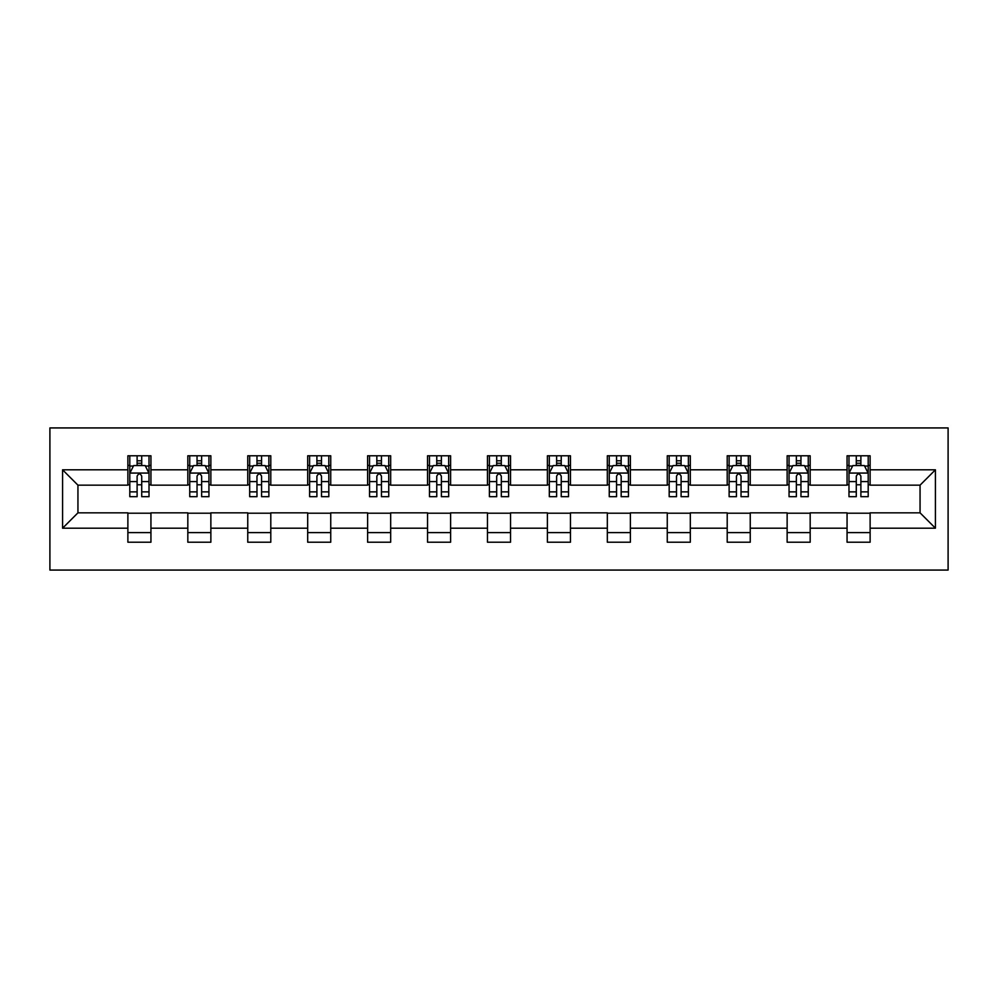 <?xml version="1.0" encoding="UTF-8"?>
<svg xmlns="http://www.w3.org/2000/svg" width="998" height="998" viewBox="0 0 998 998"><rect width="100%" height="100%" fill="white"/><g stroke="black" fill="none" stroke-linecap="round" stroke-linejoin="round"><path stroke-width="1.5" d="M49.9 570.07L948.1 570.07L948.1 427.93L49.9 427.93L49.9 570.07M870.119 469.809L870.119 455.787L847.065 455.787L847.065 469.809L810.176 469.809L810.176 455.787L787.135 455.787L787.135 469.809L750.246 469.809L750.246 455.787L727.205 455.787L727.205 469.809L690.317 469.809L690.317 455.787L667.263 455.787L667.263 469.809L630.387 469.809L630.387 455.787L607.333 455.787L607.333 469.809L570.457 469.809L570.457 455.787L547.403 455.787L547.403 469.809L510.527 469.809L510.527 455.787L487.473 455.787L487.473 469.809L450.597 469.809L450.597 455.787L427.543 455.787L427.543 469.809L390.667 469.809L390.667 455.787L367.613 455.787L367.613 469.809L330.737 469.809L330.737 455.787L307.683 455.787L307.683 469.809L270.795 469.809L270.795 455.787L247.754 455.787L247.754 469.809L210.865 469.809L210.865 455.787L187.824 455.787L187.824 469.809L150.935 469.809L150.935 455.787L127.881 455.787L127.881 469.809L62.575 469.809L62.575 528.192L77.944 512.835L127.881 512.835L127.881 542.213L150.935 542.213L150.935 512.835L187.824 512.835L187.824 542.213L210.865 542.213L210.865 512.835L247.754 512.835L247.754 542.213L270.795 542.213L270.795 512.835L307.683 512.835L307.683 542.213L330.737 542.213L330.737 512.835L367.613 512.835L367.613 542.213L390.667 542.213L390.667 512.835L427.543 512.835L427.543 542.213L450.597 542.213L450.597 512.835L487.473 512.835L487.473 542.213L510.527 542.213L510.527 512.835L547.403 512.835L547.403 542.213L570.457 542.213L570.457 512.835L607.333 512.835L607.333 542.213L630.387 542.213L630.387 512.835L667.263 512.835L667.263 542.213L690.317 542.213L690.317 512.835L727.205 512.835L727.205 542.213L750.246 542.213L750.246 512.835L787.135 512.835L787.135 542.213L810.176 542.213L810.176 512.835L847.065 512.835L847.065 542.213L870.119 542.213L870.119 512.835L920.056 512.835L920.056 485.165L870.119 485.165L870.119 469.809L935.425 469.809L935.425 528.192L870.119 528.192M847.065 528.192L810.176 528.192M787.135 528.192L750.246 528.192M727.205 528.192L690.317 528.192M667.263 528.192L630.387 528.192M607.333 528.192L570.457 528.192M547.403 528.192L510.527 528.192M487.473 528.192L450.597 528.192M427.543 528.192L390.667 528.192M367.613 528.192L330.737 528.192M307.683 528.192L270.795 528.192M247.754 528.192L210.865 528.192M187.824 528.192L150.935 528.192M127.881 528.192L62.575 528.192M847.065 469.809L847.065 485.165L810.176 485.165L810.176 469.809M787.135 469.809L787.135 485.165L750.246 485.165L750.246 469.809M727.205 469.809L727.205 485.165L690.317 485.165L690.317 469.809M667.263 469.809L667.263 485.165L630.387 485.165L630.387 469.809M607.333 469.809L607.333 485.165L570.457 485.165L570.457 469.809M547.403 469.809L547.403 485.165L510.527 485.165L510.527 469.809M487.473 469.809L487.473 485.165L450.597 485.165L450.597 469.809M427.543 469.809L427.543 485.165L390.667 485.165L390.667 469.809M367.613 469.809L367.613 485.165L330.737 485.165L330.737 469.809M307.683 469.809L307.683 485.165L270.795 485.165L270.795 469.809M247.754 469.809L247.754 485.165L210.865 485.165L210.865 469.809M187.824 469.809L187.824 485.165L150.935 485.165L150.935 469.809M127.881 469.809L127.881 485.165L77.944 485.165L62.575 469.809M77.944 485.165L77.944 512.835M935.425 528.192L920.056 512.835M920.056 485.165L935.425 469.809M127.881 465.38L129.802 465.38M137.113 465.38L141.716 465.38M149.014 465.38L150.935 465.38M127.881 484.791L129.802 484.791M137.113 484.791L141.716 484.791M149.014 484.791L150.935 484.791M127.881 513.209L150.935 513.209M127.881 532.62L150.935 532.62M187.824 513.209L210.865 513.209M187.824 532.62L210.865 532.62M187.824 465.38L189.745 465.38M197.043 465.38L201.646 465.38M208.944 465.38L210.865 465.38M187.824 484.791L189.745 484.791M197.043 484.791L201.646 484.791M208.944 484.791L210.865 484.791M247.754 513.209L270.795 513.209M247.754 532.62L270.795 532.62M247.754 465.38L249.675 465.38M256.973 465.38L261.576 465.38M268.874 465.38L270.795 465.38M247.754 484.791L249.675 484.791M256.973 484.791L261.576 484.791M268.874 484.791L270.795 484.791M307.683 513.209L330.737 513.209M307.683 532.62L330.737 532.62M307.683 465.38L309.605 465.38M316.902 465.38L321.506 465.38M328.816 465.38L330.737 465.38M307.683 484.791L309.605 484.791M316.902 484.791L321.506 484.791M328.816 484.791L330.737 484.791M367.613 513.209L390.667 513.209M367.613 532.62L390.667 532.62M367.613 465.38L369.534 465.38M376.832 465.38L381.448 465.38M388.746 465.38L390.667 465.38M367.613 484.791L369.534 484.791M376.832 484.791L381.448 484.791M388.746 484.791L390.667 484.791M427.543 513.209L450.597 513.209M427.543 532.62L450.597 532.62M427.543 465.38L429.464 465.38M436.762 465.38L441.378 465.38M448.676 465.38L450.597 465.38M427.543 484.791L429.464 484.791M436.762 484.791L441.378 484.791M448.676 484.791L450.597 484.791M487.473 513.209L510.527 513.209M487.473 532.62L510.527 532.62M487.473 465.38L489.394 465.38M496.692 465.38L501.308 465.38M508.606 465.38L510.527 465.38M487.473 484.791L489.394 484.791M496.692 484.791L501.308 484.791M508.606 484.791L510.527 484.791M547.403 513.209L570.457 513.209M547.403 532.62L570.457 532.62M547.403 465.38L549.324 465.38M556.622 465.38L561.238 465.38M568.536 465.38L570.457 465.38M547.403 484.791L549.324 484.791M556.622 484.791L561.238 484.791M568.536 484.791L570.457 484.791M607.333 513.209L630.387 513.209M607.333 532.62L630.387 532.62M607.333 465.38L609.254 465.38M616.552 465.38L621.168 465.38M628.466 465.38L630.387 465.38M607.333 484.791L609.254 484.791M616.552 484.791L621.168 484.791M628.466 484.791L630.387 484.791M667.263 513.209L690.317 513.209M667.263 532.62L690.317 532.62M667.263 465.38L669.184 465.38M676.494 465.38L681.098 465.38M688.395 465.38L690.317 465.38M667.263 484.791L669.184 484.791M676.494 484.791L681.098 484.791M688.395 484.791L690.317 484.791M727.205 513.209L750.246 513.209M727.205 532.62L750.246 532.62M727.205 465.38L729.126 465.38M736.424 465.38L741.027 465.38M748.325 465.38L750.246 465.38M727.205 484.791L729.126 484.791M736.424 484.791L741.027 484.791M748.325 484.791L750.246 484.791M787.135 513.209L810.176 513.209M787.135 532.62L810.176 532.62M787.135 465.38L789.056 465.38M796.354 465.38L800.957 465.38M808.255 465.38L810.176 465.38M787.135 484.791L789.056 484.791M796.354 484.791L800.957 484.791M808.255 484.791L810.176 484.791M847.065 513.209L870.119 513.209M847.065 532.62L870.119 532.62M847.065 465.38L848.986 465.38M856.284 465.38L860.887 465.38M868.198 465.38L870.119 465.38M847.065 484.791L848.986 484.791M856.284 484.791L860.887 484.791M868.198 484.791L870.119 484.791M141.716 460.777L137.113 460.777M149.014 491.877L141.716 491.877L141.716 496.692L149.014 496.692L149.014 473.264L145.172 465.579L133.645 465.579L129.802 473.264L129.802 496.692L137.113 496.692L137.113 491.877L129.802 491.877M129.802 473.264L129.802 455.787M149.014 473.264L149.014 455.787M137.113 465.579L137.113 455.787M141.716 455.787L141.716 465.579M141.716 491.877L141.716 476.146C140.182 473.177 138.647 473.177 137.113 476.146L137.113 491.877M201.646 460.777L197.043 460.777M208.944 491.877L201.646 491.877L201.646 496.692L208.944 496.692L208.944 473.264L205.101 465.579L193.587 465.579L189.745 473.264L189.745 496.692L197.043 496.692L197.043 491.877L189.745 491.877M189.745 473.264L189.745 455.787M208.944 473.264L208.944 455.787M197.043 465.579L197.043 455.787M201.646 455.787L201.646 465.579M201.646 491.877L201.646 476.146C200.111 473.177 198.577 473.177 197.043 476.146L197.043 491.877M261.576 460.777L256.973 460.777M268.874 491.877L261.576 491.877L261.576 496.692L268.874 496.692L268.874 473.264L265.044 465.579L253.517 465.579L249.675 473.264L249.675 496.692L256.973 496.692L256.973 491.877L249.675 491.877M249.675 473.264L249.675 455.787M268.874 473.264L268.874 455.787M256.973 465.579L256.973 455.787M261.576 455.787L261.576 465.579M261.576 491.877L261.576 476.146C260.041 473.177 258.507 473.177 256.973 476.146L256.973 491.877M321.506 460.777L316.902 460.777M328.816 491.877L321.506 491.877L321.506 496.692L328.816 496.692L328.816 473.264L324.974 465.579L313.447 465.579L309.605 473.264L309.605 496.692L316.902 496.692L316.902 491.877L309.605 491.877M309.605 473.264L309.605 455.787M328.816 473.264L328.816 455.787M316.902 465.579L316.902 455.787M321.506 455.787L321.506 465.579M321.506 491.877L321.506 476.146C319.971 473.177 318.437 473.177 316.902 476.146L316.902 491.877M381.448 460.777L376.832 460.777M388.746 491.877L381.448 491.877L381.448 496.692L388.746 496.692L388.746 473.264L384.904 465.579L373.377 465.579L369.534 473.264L369.534 496.692L376.832 496.692L376.832 491.877L369.534 491.877M369.534 473.264L369.534 455.787M388.746 473.264L388.746 455.787M376.832 465.579L376.832 455.787M381.448 455.787L381.448 465.579M381.448 491.877L381.448 476.146C379.914 473.177 378.367 473.177 376.832 476.146L376.832 491.877M441.378 460.777L436.762 460.777M448.676 491.877L441.378 491.877L441.378 496.692L448.676 496.692L448.676 473.264L444.834 465.579L433.307 465.579L429.464 473.264L429.464 496.692L436.762 496.692L436.762 491.877L429.464 491.877M429.464 473.264L429.464 455.787M448.676 473.264L448.676 455.787M436.762 465.579L436.762 455.787M441.378 455.787L441.378 465.579M441.378 491.877L441.378 476.146C439.844 473.177 438.297 473.177 436.762 476.146L436.762 491.877M501.308 460.777L496.692 460.777M508.606 491.877L501.308 491.877L501.308 496.692L508.606 496.692L508.606 473.264L504.763 465.579L493.237 465.579L489.394 473.264L489.394 496.692L496.692 496.692L496.692 491.877L489.394 491.877M489.394 473.264L489.394 455.787M508.606 473.264L508.606 455.787M496.692 465.579L496.692 455.787M501.308 455.787L501.308 465.579M501.308 491.877L501.308 476.146C499.773 473.177 498.239 473.177 496.692 476.146L496.692 491.877M561.238 460.777L556.622 460.777M568.536 491.877L561.238 491.877L561.238 496.692L568.536 496.692L568.536 473.264L564.693 465.579L553.166 465.579L549.324 473.264L549.324 496.692L556.622 496.692L556.622 491.877L549.324 491.877M549.324 473.264L549.324 455.787M568.536 473.264L568.536 455.787M556.622 465.579L556.622 455.787M561.238 455.787L561.238 465.579M561.238 491.877L561.238 476.146C559.703 473.177 558.169 473.177 556.622 476.146L556.622 491.877M621.168 460.777L616.552 460.777M628.466 491.877L621.168 491.877L621.168 496.692L628.466 496.692L628.466 473.264L624.623 465.579L613.096 465.579L609.254 473.264L609.254 496.692L616.552 496.692L616.552 491.877L609.254 491.877M609.254 473.264L609.254 455.787M628.466 473.264L628.466 455.787M616.552 465.579L616.552 455.787M621.168 455.787L621.168 465.579M621.168 491.877L621.168 476.146C619.633 473.177 618.099 473.177 616.552 476.146L616.552 491.877M681.098 460.777L676.494 460.777M688.395 491.877L681.098 491.877L681.098 496.692L688.395 496.692L688.395 473.264L684.553 465.579L673.026 465.579L669.184 473.264L669.184 496.692L676.494 496.692L676.494 491.877L669.184 491.877M669.184 473.264L669.184 455.787M688.395 473.264L688.395 455.787M676.494 465.579L676.494 455.787M681.098 455.787L681.098 465.579M681.098 491.877L681.098 476.146C679.563 473.177 678.029 473.177 676.494 476.146L676.494 491.877M741.027 460.777L736.424 460.777M748.325 491.877L741.027 491.877L741.027 496.692L748.325 496.692L748.325 473.264L744.483 465.579L732.956 465.579L729.126 473.264L729.126 496.692L736.424 496.692L736.424 491.877L729.126 491.877M729.126 473.264L729.126 455.787M748.325 473.264L748.325 455.787M736.424 465.579L736.424 455.787M741.027 455.787L741.027 465.579M741.027 491.877L741.027 476.146C739.493 473.177 737.959 473.177 736.424 476.146L736.424 491.877M800.957 460.777L796.354 460.777M808.255 491.877L800.957 491.877L800.957 496.692L808.255 496.692L808.255 473.264L804.413 465.579L792.899 465.579L789.056 473.264L789.056 496.692L796.354 496.692L796.354 491.877L789.056 491.877M789.056 473.264L789.056 455.787M808.255 473.264L808.255 455.787M796.354 465.579L796.354 455.787M800.957 455.787L800.957 465.579M800.957 491.877L800.957 476.146C799.423 473.177 797.889 473.177 796.354 476.146L796.354 491.877M860.887 460.777L856.284 460.777M868.198 491.877L860.887 491.877L860.887 496.692L868.198 496.692L868.198 473.264L864.355 465.579L852.828 465.579L848.986 473.264L848.986 496.692L856.284 496.692L856.284 491.877L848.986 491.877M848.986 473.264L848.986 455.787M868.198 473.264L868.198 455.787M856.284 465.579L856.284 455.787M860.887 455.787L860.887 465.579M860.887 491.877L860.887 476.146C859.353 473.177 857.818 473.177 856.284 476.146L856.284 491.877M148.927 473.064L129.902 473.064M129.802 466.041L133.42 466.041M145.409 466.041L149.014 466.041M137.113 481.585L129.802 481.585M149.014 481.585L141.716 481.585M141.716 463.222L137.113 463.222M208.856 473.064L189.832 473.064M189.745 466.041L193.35 466.041M205.339 466.041L208.944 466.041M197.043 481.585L189.745 481.585M208.944 481.585L201.646 481.585M201.646 463.222L197.043 463.222M268.786 473.064L249.762 473.064M249.675 466.041L253.28 466.041M265.268 466.041L268.874 466.041M256.973 481.585L249.675 481.585M268.874 481.585L261.576 481.585M261.576 463.222L256.973 463.222M328.716 473.064L309.692 473.064M309.605 466.041L313.21 466.041M325.198 466.041L328.816 466.041M316.902 481.585L309.605 481.585M328.816 481.585L321.506 481.585M321.506 463.222L316.902 463.222M388.646 473.064L369.634 473.064M369.534 466.041L373.14 466.041M385.128 466.041L388.746 466.041M376.832 481.585L369.534 481.585M388.746 481.585L381.448 481.585M381.448 463.222L376.832 463.222M448.576 473.064L429.564 473.064M429.464 466.041L433.07 466.041M445.058 466.041L448.676 466.041M436.762 481.585L429.464 481.585M448.676 481.585L441.378 481.585M441.378 463.222L436.762 463.222M508.506 473.064L489.494 473.064M489.394 466.041L493.012 466.041M504.988 466.041L508.606 466.041M496.692 481.585L489.394 481.585M508.606 481.585L501.308 481.585M501.308 463.222L496.692 463.222M568.436 473.064L549.424 473.064M549.324 466.041L552.942 466.041M564.93 466.041L568.536 466.041M556.622 481.585L549.324 481.585M568.536 481.585L561.238 481.585M561.238 463.222L556.622 463.222M628.366 473.064L609.354 473.064M609.254 466.041L612.872 466.041M624.86 466.041L628.466 466.041M616.552 481.585L609.254 481.585M628.466 481.585L621.168 481.585M621.168 463.222L616.552 463.222M688.308 473.064L669.284 473.064M669.184 466.041L672.802 466.041M684.79 466.041L688.395 466.041M676.494 481.585L669.184 481.585M688.395 481.585L681.098 481.585M681.098 463.222L676.494 463.222M748.238 473.064L729.214 473.064M729.126 466.041L732.732 466.041M744.72 466.041L748.325 466.041M736.424 481.585L729.126 481.585M748.325 481.585L741.027 481.585M741.027 463.222L736.424 463.222M808.168 473.064L789.144 473.064M789.056 466.041L792.662 466.041M804.65 466.041L808.255 466.041M796.354 481.585L789.056 481.585M808.255 481.585L800.957 481.585M800.957 463.222L796.354 463.222M868.098 473.064L849.073 473.064M848.986 466.041L852.591 466.041M864.58 466.041L868.198 466.041M856.284 481.585L848.986 481.585M868.198 481.585L860.887 481.585M860.887 463.222L856.284 463.222"/></g></svg>

